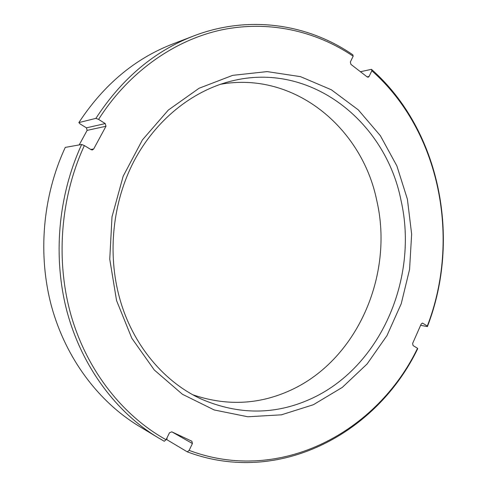 <?xml version="1.0" encoding="UTF-8"?>
<svg xmlns="http://www.w3.org/2000/svg" width="487" height="487" viewBox="0 0 487 487"><rect width="100%" height="100%" fill="white"/><g stroke="black" fill="none" stroke-linecap="round" stroke-linejoin="round"><path stroke-width="0.73" d="M367.107 76.879L369.079 76.471L371.831 70.755C440.297 131.234 460.915 239.154 427.312 326.022L422.564 323.118L421.2 323.995L412.617 343.469L413.086 345.575L417.542 348.284C377.425 431.616 280.64 484.857 189.126 450.372L187.288 451.845L166.913 439.712L167.017 437.843M166.091 439.743C123.144 415.916 87.508 371.362 71.333 316.3C55.421 261.184 60.23 197.838 84.361 145.564L81.676 144.487C57.856 195.944 52.578 258.116 67.358 312.8C82.4 367.435 116.393 412.434 158.08 437.685L164.265 441.252L166.091 439.743L169.464 432.821L171.777 431.823L191.872 441.228L192.42 443.535L189.126 450.372M84.361 145.564L91.118 149.679L92.372 149.935L93.674 149.004L105.971 126.267L105.241 123.582L98.581 119.4C128.848 71.766 174.541 40.056 221.567 29.896C268.727 20.064 315.813 30.918 353.166 56.206L350.354 61.971L350.877 64.333L367.216 76.964L368.19 77.214L369.079 76.471M116.551 300.54L109.758 259.224L111.998 216.873L123.156 176.245L142.405 139.921L168.325 110.062L199.092 88.244L232.695 75.351L267.12 71.601L300.534 76.66L331.343 89.772L358.274 109.861L380.353 135.684L396.875 165.915L407.394 199.189L411.649 234.137L409.567 269.414L401.251 303.693L386.946 335.653L367.082 363.99L342.27 387.421L313.354 404.734L281.425 414.821L247.846 416.769L214.231 409.975L182.406 394.263L154.3 370.004L131.8 338.209L116.551 300.54M401.026 200.425C385.716 122.054 311.035 61.039 231.617 81.019L230.278 81.353C191.787 91.27 155.615 120.125 134.016 161.087C112.607 202.123 107.207 253.49 119.656 298.3C132.586 345.125 164.375 382.514 202.148 399.45C238.892 414.942 274.753 414.912 309.726 399.364C380.304 368.239 418.869 278.333 401.026 200.425M192.943 394.823C225.645 405.896 257.319 404.758 287.963 391.414C356.636 361.896 394.312 275.386 376.743 200.425C362.054 128.014 294.507 70.932 220.398 84.294M98.581 119.4L95.902 118.359L78.864 122.59L80.063 123.905L86.424 127.844L105.241 123.582M79.192 144.931L87.124 130.37L86.424 127.844M78.864 122.59C103.676 84.799 134.911 58.617 172.575 44.055L193.607 35.977C249.186 14.567 308.423 24.173 352.856 54.812L353.166 56.206M427.312 326.022L427.397 326.594L420.622 325.304M187.288 451.845C279.69 486.604 377.279 432.797 417.651 348.802L417.542 348.284M158.08 437.685L138.795 426.046C98.697 401.745 66.122 358.84 51.701 306.987C37.536 255.078 42.533 196.212 65.276 147.391L81.676 144.487M95.902 118.359C121.866 78.571 154.434 51.111 193.607 35.977M427.397 326.594C461.286 239.074 440.534 130.333 371.478 69.343L360.447 71.729M371.478 69.343L371.831 70.755M422.186 323.118L422.911 323.252M90.759 149.46L93.674 149.004M87.124 130.37L105.971 126.267M192.42 443.535L172.051 431.951"/></g></svg>

